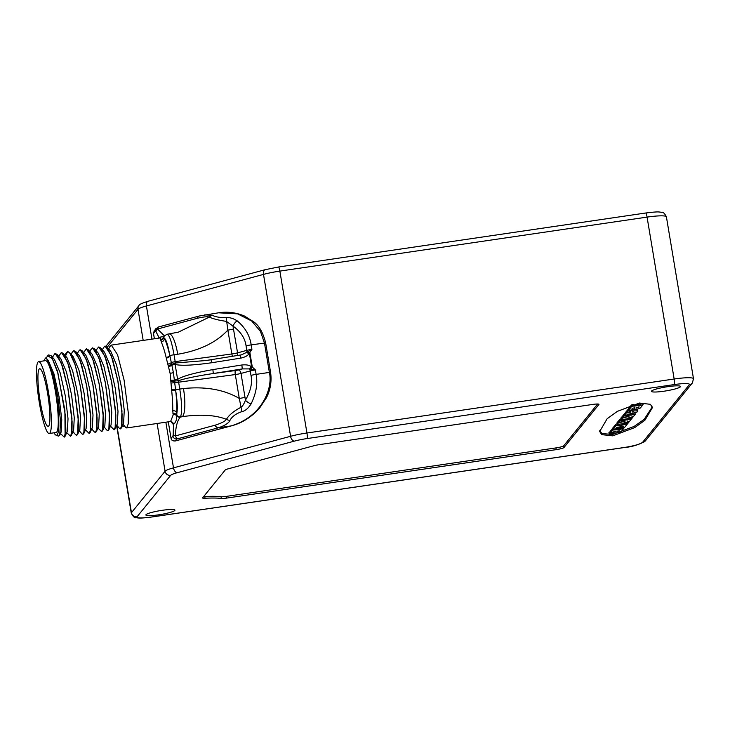 <?xml version="1.0" encoding="UTF-8"?>
<svg xmlns="http://www.w3.org/2000/svg" width="730" height="730" viewBox="0 0 730 730"><rect width="100%" height="100%" fill="white"/><g stroke="black" fill="none" stroke-linecap="round" stroke-linejoin="round"><path stroke-width="1.09" d="M37.987 362.071A36.308 5.338 81.6 0 1 38.644 361.642A36.308 5.338 81.6 0 1 48.837 394.392A36.308 5.338 81.6 0 1 49.868 433.072A36.308 5.338 -98.4 0 1 49.211 433.501A36.308 5.338 -98.4 0 1 39.018 400.752A36.308 5.338 -98.4 0 1 37.987 362.071M49.211 433.501L56.082 432.488A36.308 5.338 -98.4 0 0 56.739 432.06A36.308 5.338 -98.4 0 0 55.708 393.379A36.308 5.338 -98.4 0 0 45.516 360.638L38.644 361.642M53.983 432.799A39.064 5.74 -98.4 0 0 55.973 435.135A39.064 5.74 -98.4 0 0 56.922 398.918A39.064 5.74 -98.4 0 0 45.579 357.974L43.681 360.903M70.5 436.221L71.348 435.335L71.969 418.299L67.917 388.351L62.643 366.725L57.177 354.524L55.088 353.375L61.311 362.974L67.853 388.36L72.087 421.438L71.987 432.196L70.427 436.23L66.74 432.607M57.387 370.959L64.897 410.342L65.107 436.248L64.213 437.142L65.901 431.056L65.335 415.242L57.971 373.322A42.103 6.187 -98.4 0 0 57.387 370.959L51.155 355.702L48.645 354.926L47.706 355.674L52.396 358.841L57.971 373.322M45.579 357.974L46.93 358.95L52.651 372.765L57.898 397.166L60.581 421.548L59.714 435.244L58.409 436.12L55.973 435.135M46.93 358.95L48.299 360.538L53.947 373.833L59.084 396.892L61.767 419.64L61.119 432.133L59.714 435.244M51.155 355.702L54.549 359.616L60.198 372.911L65.335 395.979L68.018 418.719L67.361 431.211L65.098 436.248M57.177 354.524L60.8 358.695L66.448 371.99L71.586 395.058L74.268 417.806L73.611 430.298L71.348 435.335M61.439 352.444L67.562 362.062L74.104 387.447L78.338 420.516L78.238 431.275L76.741 435.299L77.599 434.405L78.219 417.368L74.168 387.438L68.894 365.794L63.428 353.603L61.439 352.444M58.71 356.286L61.375 352.453M89.206 433.465L90.1 432.58L90.721 415.543L86.669 385.595L81.395 363.969L75.929 351.769L73.83 350.619L80.054 360.219L86.596 385.604L90.839 418.682L90.73 429.441L89.169 433.474L85.483 429.851M65.536 356.03L67.616 351.531C71.686 352.909 75.929 364.58 80.346 386.526L84.589 419.595L84.479 430.353L82.928 434.396L83.85 433.492L84.47 416.456L80.419 386.517L75.144 364.89L69.678 352.69L67.616 351.531L65.873 353.338M66.978 357.7L72.69 371.068L77.827 394.127L80.51 416.876L79.826 429.45M73.301 356.861L78.95 370.156L84.078 393.214L86.76 415.963L86.113 428.455L83.85 433.492M79.47 355.857L85.191 369.243L90.328 392.311L93.011 415.06L92.327 427.607M85.738 354.962L91.442 368.303L96.579 391.362L99.262 414.12L98.577 426.685M95.457 432.543L96.351 431.649L96.971 414.613L92.92 384.683L87.636 363.038L82.171 350.847L80.081 349.697L86.304 359.306L92.847 384.692L97.09 417.761L96.98 428.519L95.42 432.552L94.289 431.886M78.375 351.477L80.054 349.707M83.704 352.617L86.295 348.785L92.555 358.384L99.097 383.77L103.341 416.839L103.231 427.598L101.671 431.631L97.984 428.008M82.928 434.396L81.787 433.711M72.106 352.453L73.867 350.619M86.332 348.785L88.421 349.935L93.887 362.126L99.161 383.761L103.213 413.691L102.602 430.727L104.837 425.754M104.472 352.188L110.184 365.557L115.322 388.615L118.004 411.364L117.357 423.865L115.094 428.893L115.714 411.857L111.663 381.918L106.388 360.282L100.922 348.091L98.833 346.942M92.582 347.863L94.681 349.022L100.138 361.213L105.412 382.839L109.463 412.788L108.843 429.824L107.958 430.709M101.707 431.631L102.602 430.727M88.421 349.925L92.035 354.105L97.692 367.391L102.83 390.45L105.512 413.198L104.855 425.7M98.221 353.11L103.943 366.496L109.08 389.555L111.763 412.304L111.088 424.823M107.173 347.179L110.787 351.349L116.435 364.644L121.572 387.703L124.255 410.442L123.607 422.944L121.344 427.981L121.965 410.935L117.913 381.005L112.639 359.379L107.173 347.179L105.084 346.029M120.45 428.875L121.344 427.981M115.094 428.893L114.209 429.787M97.108 348.757L98.796 346.951L105.047 356.541L111.59 381.936L115.833 415.005L115.723 425.763L114.172 429.797L110.476 426.174M119.282 428.2L120.423 428.875L121.974 424.842L122.083 414.083L117.84 381.014L111.298 355.629L105.047 346.029L103.395 347.763M109.6 346.933L111.298 345.107L117.548 354.707L124.091 380.093L128.334 413.171L128.225 423.92L126.664 427.962L125.578 427.333M124.739 426.375L121.873 426.795M171.203 421.593A45.607 6.698 -98.4 0 0 173.512 424.413A3.504 3.458 114.4 0 0 171.532 421.721L170.583 421.502L173.229 414.795L172.736 410.78A42.103 6.187 -98.4 0 0 171.669 390.523L170.108 373.331L166.139 357.445A42.103 6.187 -98.4 0 0 161.221 341.941L160.6 337.862L111.298 345.107M171.285 383.04L178.33 382.228A3.504 0.465 -9.5 0 1 178.631 382.191L179.781 389.053C182.016 403.836 182.235 413.116 180.429 416.885L180.164 417.213C177.253 420.827 175.656 427.059 175.382 435.91A3.504 2.327 179.2 0 1 173.202 434.231L173.512 424.413C175.748 422.478 176.824 419.586 176.76 415.744L176.888 412.842A45.607 6.698 -98.4 0 0 175.738 390.906L173.393 372.583L169.743 355.072A45.607 6.698 -98.4 0 0 164.414 338.273L163.775 337.461A3.504 3.312 -8.4 0 1 160.636 340.235M170.902 380.357L174.461 380.129A3.504 0.465 -9.5 0 1 177.627 379.363L175.127 364.425A3.504 0.465 170.5 0 0 171.961 365.192A3.504 0.995 -14.9 0 1 168.593 366.57M164.423 335.873L157.488 329.011A3.504 2.929 158.7 0 0 156.047 331.73L158.976 337.552A45.607 6.698 -98.4 0 0 158.857 338.118M680.387 386.809A14.737 1.953 -9.5 0 1 665.203 391.024A14.737 1.953 -9.5 0 1 651.434 391.353A14.737 1.953 -9.5 0 1 651.543 391.043A14.737 1.953 -9.5 0 1 666.727 386.827A14.737 1.953 -9.5 0 1 680.497 386.489A14.737 1.953 -9.5 0 1 680.387 386.809M174.844 510.452A14.737 1.953 -9.5 0 1 159.669 514.668A14.737 1.953 -9.5 0 1 145.891 515.006A14.737 1.953 -9.5 0 1 146 514.686A14.737 1.953 -9.5 0 1 161.184 510.471A14.737 1.953 -9.5 0 1 174.954 510.142A14.737 1.953 -9.5 0 1 174.844 510.452M205.066 498.252A63.154 8.349 170.5 0 1 221.336 498.435A7.017 0.931 -9.5 0 0 226.711 498.079L556.214 449.634A7.017 0.931 -9.5 0 0 563.952 447.545L598.919 404.475A7.017 0.931 -9.5 0 0 598.974 404.329A7.017 0.931 -9.5 0 0 592.924 404.402L319.22 444.652A7.017 0.931 -9.5 0 0 314.11 445.683L227.86 468.925A7.017 0.931 -9.5 0 0 225.232 469.983L202.639 497.814A7.017 0.931 -9.5 0 0 202.584 497.96A7.017 0.931 -9.5 0 0 205.066 498.252L204.774 496.537A63.154 8.349 -9.5 0 1 221.044 496.719A7.017 0.931 170.5 0 0 226.428 496.364L555.922 447.919A7.017 0.931 170.5 0 0 563.669 445.829L597.614 404.009M639.389 403.042L617.361 411.355L607.178 418.691L599.677 431.503L601.785 434.651L612.753 435.856L634.771 427.57L644.882 420.288L652.465 407.55L650.384 404.31L639.389 403.042M203.652 496.564A7.017 0.931 170.5 0 0 204.774 496.537M599.613 430.8L601.995 433.547L612.525 434.478L634.133 426.429L644.17 419.349L652.301 406.875M642.856 403.252L643.084 404.621L642.856 403.252L640.611 403.608L640.557 405.323L631.751 406.291L628.959 409.886L628.767 408.316L628.995 409.685C629.278 410.388 631.067 410.224 634.388 409.202L634.927 409.101C637.308 409.229 639.124 408.846 640.383 407.96L643.084 404.621L640.557 405.323M634.023 405.022L640.329 403.955M634.151 405.889L633.941 404.539L632.39 404.639M631.751 406.291L631.523 404.922L628.767 408.316M626.586 411.428L624.068 414.166M637.591 409.758L633.348 409.603M628.84 409.147L626.55 411.109M624.104 414.476L622.389 416.237M622.453 416.721A3.486 0.465 170.5 0 0 621.631 417.104L620.81 418.135L621.038 419.513L622.544 419.495L631.742 418.609L632.956 417.104L627.435 418.217L632.353 416.821A3.486 0.465 170.5 0 0 633.613 416.301L635.219 414.321L623.84 416.036L622.599 417.587L629.068 416.282L623.128 417.962A3.486 0.465 170.5 0 0 621.86 418.482L621.038 419.513M635.2 414.302L634.99 412.952L632.919 413.271L632.937 414.905M627.645 414.512L632.709 413.527M620.974 419.139L619.697 419.495L618.474 421.055M618.538 421.548A3.486 0.465 170.5 0 0 617.717 421.931L616.914 422.989M622.188 419.549L627.526 418.755M612.954 428.474L610.307 431.111M610.371 431.585L608.948 432.552L609.176 433.921C608.619 434.423 609.55 434.56 611.977 434.332C615.7 433.666 610.152 434.149 612.844 433.501L620.892 431.987L623.794 428.401L619.405 429.541L612.433 430.089L610.517 432.461L615.408 431.649L609.176 433.921L608.948 432.552M618.219 425.334L618.064 424.385L623.995 423.528M617.069 423.993L615.764 424.34L612.89 427.953M632.043 408.554L634.917 407.605L632.043 408.554M636.341 407.915L639.215 406.975L636.341 407.915M624.287 415.489L626.86 414.932A5.238 0.694 -9.5 0 1 629.497 413.974L635.465 412.541A3.486 0.465 170.5 0 0 637.18 411.912L637.847 411.063L637.044 410.917L628.074 410.817L626.76 412.459L630.674 411.72L629.981 412.578L626.313 412.998L624.287 415.489L624.059 414.12L624.278 415.516M636.815 409.548L637.044 410.917M633.722 411.757L632.089 412.039L633.695 411.611M622.334 420.507L619.925 420.863L618.684 422.405L625.154 421.11L619.213 422.789A3.486 0.465 170.5 0 0 617.945 423.3L617.124 424.331L625.583 423.792L627.827 423.437L629.041 421.931L623.52 423.044L628.439 421.639A3.486 0.465 170.5 0 0 629.698 421.128L631.304 419.148L622.334 420.507M613.173 432.58L613.41 433.948L612.041 433.839L612.844 433.501M617.324 431.156L619.743 430.773L619.295 431.339L616.877 431.722L617.324 431.156M627.335 424.039L619.505 425.663L615.992 425.709L613.1 429.295L618.958 428.401L619.35 427.899L616.239 428.035L616.768 427.369L623.301 426.384L619.286 428.391L624.387 427.671L627.335 424.039M175.583 440.884A1.405 0.83 -105.1 0 1 175.465 440.938A1.405 0.83 -105.1 0 1 175.328 440.957C172.882 441.148 171.459 440.281 171.057 438.356L168.292 421.84M153.501 333.455L154.377 338.775L153.492 333.4L154.286 330.571L157.999 327.113L199.117 316.035L218.571 312.805L237.56 313.845L251.759 321.054L260.4 331.31L264.442 342.927L269.379 372.419L256.12 374.371C257.863 383.661 256.166 393.534 251.047 403.973C248.191 408.417 245.143 410.972 241.904 411.629C236.018 413.609 232.04 416.52 229.977 420.361A7.017 5.265 -145.7 0 1 226.41 419.33C225.123 421.292 221.272 423.272 214.848 425.271L175.382 435.91L176.943 438.967A3.504 3.44 -140.9 0 1 172.937 436.038L171.057 438.356L168.274 421.84M171.596 389.765A3.504 0.885 -5.1 0 1 175.629 390.112A3.504 0.465 170.5 0 1 179.781 389.053L183.458 388.552A24.555 5.694 82.3 0 1 182.327 416.629L180.164 417.213A3.504 3.44 -140.9 0 1 176.76 415.744A3.504 3.002 -16.2 0 0 173.229 414.795M251.047 403.973A7.017 2.601 -147.5 0 1 245.399 400.277C243.993 404.046 242.479 406.409 240.845 407.367C233.883 411.008 229.074 414.996 226.41 419.33C215.423 415.005 200.723 414.102 182.327 416.629L180.429 416.885A3.504 3.44 -140.9 0 1 176.742 414.95A3.504 2.902 -10.1 0 0 172.928 413.627M171.669 390.523A3.504 0.958 -6 0 1 175.738 390.906C177.308 401.217 177.691 408.535 176.888 412.842A3.504 2.619 1.2 0 0 172.736 410.78M178.33 382.228A3.504 0.511 81.6 0 1 178.138 380.777L177.682 379.335L178.458 380.722L171.048 381.343M183.458 388.552C205.486 386.298 224.101 389.583 239.294 398.425L235.297 374.554A7.017 0.931 170.5 0 0 241 373.431L250.262 370.94A7.017 0.931 -9.5 0 1 255.372 369.909L249.505 368.905L242.287 368.905L213.315 373.523C196.781 376.023 185.164 378.423 178.458 380.722A3.504 0.812 82.3 0 0 178.631 382.191L235.297 374.554A3.504 0.812 82.3 0 1 235.462 370.539A3.504 0.465 170.5 0 0 238.309 369.982L242.287 368.905L241.849 364.991L212.868 369.599C194.372 372.893 182.646 376.132 177.682 379.335M235.462 370.539L213.315 373.523L212.868 369.599M204.783 314.831L212.393 315.296C215.377 316.902 219.967 317.696 226.181 317.678C229.475 317.267 233.125 318.316 237.131 320.826A7.017 3.787 123 0 0 232.98 326.064C240.727 331.694 245.088 338.3 246.074 345.901L246.813 350.363L237.56 352.855A7.017 0.931 -9.5 0 1 231.857 353.968L175.182 361.605A3.504 0.465 170.5 0 0 174.89 361.651A3.504 0.511 -98.4 0 0 175.163 363.011L205.76 360.547L241.384 354.862L239.997 355.191L240.699 358.129C244.742 357.253 247.479 355.866 248.921 353.95L251.923 349.332A7.017 0.931 170.5 0 0 246.813 350.363A3.504 2.071 -105.1 0 1 246.74 352.389A3.504 0.456 39.9 0 1 248.921 353.95M166.65 334.559C168.94 333.674 171.404 340.408 174.041 354.753L175.182 361.605A3.504 0.812 -97.7 0 0 175.492 362.974L175.182 364.434C180.93 365.931 193.112 365.365 211.727 362.746L240.699 358.129M250.636 369.07L252.288 367.007L255.372 369.909L256.12 374.371A7.017 0.931 170.5 0 0 251.001 375.402L250.262 370.94A3.504 2.071 74.9 0 0 249.505 368.905L251.001 366.396C249.012 365.036 245.964 364.562 241.849 364.991M241.402 354.862L247.36 352.006A3.504 0.465 38.1 0 1 249.377 353.384L251.613 366.788L251.001 366.396M247.36 352.006L251.923 349.332L251.184 344.87L265.656 342.908L270.593 372.4L269.379 372.419C273.075 387.913 262.517 416.447 231.191 425.9L175.328 440.957L176.943 438.967L218.507 427.762A7.017 4.134 -105.1 0 1 214.848 425.271M247.744 351.769A3.504 0.694 33.4 0 1 249.943 352.982L252.288 367.007L251.613 366.788L250.207 368.997M229.977 420.361C228.809 423.053 224.986 425.517 218.507 427.762L231.191 425.9A1.405 0.83 -105.1 0 0 231.328 425.882L175.465 440.938C172.754 441.066 171.285 440.217 171.048 438.383L171.066 438.411M237.131 320.826C245.116 327.46 249.797 335.481 251.184 344.87A7.017 0.931 170.5 0 0 246.074 345.901M237.159 355.61A3.504 2.071 -105.1 0 0 237.56 352.855L232.98 326.064L226.455 321.392C218.69 320.251 212.968 318.818 209.309 317.112L178.339 332.159L167.152 334.267L164.505 335.782A3.504 3.44 39.1 0 0 163.775 337.461L163.62 337.26A3.504 3.367 2.9 0 1 160.636 339.56M205.76 360.547L211.043 359.771L211.727 362.746M166.139 357.445A3.504 1.807 -13.5 0 0 169.743 355.072C167.909 345.071 166.139 339.468 164.414 338.273A3.504 3.13 -25.4 0 1 161.221 341.941M164.852 335.8L164.232 336.11A3.504 3.44 39.1 0 0 163.62 337.26C163.118 336.576 161.567 336.667 158.976 337.552A3.504 3.248 -167.2 0 1 159.04 338.09M158.227 327.149L157.488 329.011L196.954 318.371C203.451 316.829 207.566 316.409 209.309 317.112A7.017 5.959 110.5 0 1 212.393 315.296M226.181 317.678L227.86 330.097C216.226 342.552 199.518 350.601 177.718 354.251A24.555 5.694 -97.7 0 0 169.287 333.975M233.564 328.984A7.017 0.931 -9.5 0 1 227.86 330.097L231.857 353.968A3.504 0.812 -97.7 0 0 232.532 356.349M241.904 411.629L239.294 398.425A7.017 0.931 170.5 0 0 244.997 397.312L245.399 400.277C250.673 391.143 252.543 382.849 251.001 375.402M90.858 349.679L92.546 347.872L98.805 357.463L105.348 382.849L109.582 415.927L109.482 426.676L107.921 430.718L106.808 430.061M123.041 424.203L124.903 426.347M76.741 435.299L75.555 434.642M46.154 358.238L47.706 355.674M60.49 433.529L64.249 437.133M52.46 357.207L55.051 353.384M39.165 369.106A29.118 4.28 -98.4 0 0 39.986 400.122A29.118 4.28 -98.4 0 0 48.162 426.384A29.118 4.28 -98.4 0 0 48.691 426.037A29.118 4.28 81.6 0 0 47.87 395.021A29.118 4.28 81.6 0 0 39.694 368.76A29.118 4.28 81.6 0 0 39.165 369.106M173.393 372.583A3.504 0.465 -9.5 0 1 170.108 373.331M154.286 330.571L153.482 333.427L155.371 331.082L156.047 331.73M105.996 346.184L138.983 305.541C138.59 304.757 141.629 303.324 148.099 301.253A4.909 2.893 74.9 0 0 146.411 305.961L263.493 274.398L290.586 436.294L173.494 467.857A22.457 2.966 170.5 0 0 165.08 471.233L131.455 512.67A22.457 2.966 170.5 0 0 131.281 513.144C133.043 516.639 134.667 518.163 136.163 517.725C139.393 518.026 138.819 518.601 151.959 516.986A4.909 0.721 81.6 0 1 151.858 516.959M107.228 347.243L137.988 309.347A22.457 2.966 -9.5 0 1 146.411 305.961L151.959 339.131M165.856 422.195L173.494 467.857A4.909 2.893 -105.1 0 0 177.271 472.693A17.538 2.318 170.5 0 0 170.692 475.33A4.909 4.818 -140.9 0 1 165.08 471.233L157.096 423.482M148.099 301.253L265.182 269.689A4.909 2.893 74.9 0 0 263.493 274.398A22.457 2.966 -9.5 0 1 279.855 271.104L306.947 432.999A22.457 2.966 170.5 0 0 290.586 436.294A4.909 2.893 -105.1 0 0 294.354 441.13L177.271 472.693M138.983 305.541A4.909 4.818 39.1 0 0 137.988 309.347L143.189 340.417M170.692 475.33L137.067 516.767A17.538 2.318 170.5 0 0 152.05 516.931L623.119 447.663A17.538 2.318 170.5 0 0 642.473 442.453L689.321 384.728A17.538 2.318 170.5 0 0 674.347 384.564L307.138 438.557A17.538 2.318 170.5 0 0 294.354 441.13M674.347 384.564A4.909 0.721 -98.4 0 0 674.155 379.007L306.947 432.999A4.909 0.721 -98.4 0 1 307.138 438.557M278.44 267.061A4.909 0.721 81.6 0 1 278.522 266.998A4.909 0.721 81.6 0 1 279.855 271.104L647.063 217.111A22.457 2.966 -9.5 0 1 666.408 216.856L693.5 378.751A22.457 2.966 170.5 0 0 674.155 379.007L647.063 217.111A4.909 0.721 81.6 0 0 645.731 213.005C658.998 211.381 658.341 211.974 661.562 212.284C663.032 211.837 664.647 213.361 666.408 216.856M645.639 213.069A4.909 0.721 81.6 0 1 645.731 213.005L278.522 266.998L265.182 269.689M116.846 425.389L131.455 512.67A4.909 4.818 -140.9 0 0 137.067 516.767M152.05 516.931A4.909 0.721 81.6 0 1 151.959 516.986L623.028 447.727A4.909 0.721 81.6 0 1 622.927 447.691M623.119 447.663A4.909 0.721 81.6 0 1 623.028 447.727C631.998 446.961 639.48 444.634 645.484 440.747L692.332 383.022L693.5 378.751M642.473 442.453A4.909 4.818 39.1 0 0 645.484 440.747M689.321 384.728A4.909 4.818 39.1 0 0 692.332 383.022M563.952 447.545L563.669 445.829M556.214 449.634L555.922 447.919M226.711 498.079L226.428 496.364M221.336 498.435L221.044 496.719M634.68 404.949L634.908 406.327M638.978 404.32L639.206 405.688M640.611 403.608L640.849 404.977M634.343 407.559L634.443 408.198M638.64 406.929L638.741 407.568M626.084 411.629L626.313 412.998M629.844 411.766L629.981 412.578M626.541 411.063L626.769 412.432L626.532 411.081M627.846 409.448L628.074 410.817M630.848 410.105L630.994 411.026M623.612 414.667L623.84 416.036M626.559 415.215L626.696 416.054M630.784 414.047L631.012 415.416M632.919 413.271L633.147 414.649M620.819 418.098L621.057 419.476M621.631 417.104L621.86 418.482M622.599 417.587L622.371 416.209L622.608 417.56M619.697 419.495L619.925 420.863M622.17 419.54L622.325 420.462L622.179 419.54M622.553 419.504L622.781 420.882M626.869 418.874L627.097 420.243M628.831 418.582L629.023 419.723M629.077 418.564L629.233 419.467M616.905 422.925L617.133 424.294L616.896 422.962M617.717 421.931L617.945 423.3M618.465 421.009L618.693 422.378L618.456 421.037M621.467 428.264L621.549 428.747M623.694 427.899L623.776 428.373M609.413 431.968L609.641 433.346M613.948 431.503L614.049 432.133M610.298 431.065L610.526 432.443M612.205 428.72L612.433 430.089M615.782 429.103L615.947 430.043M619.177 428.163L619.405 429.541M621.212 428.309L621.33 429.021M619.186 430.727L619.295 431.339M624.944 423.4L625.108 424.367M621.12 426.822L621.23 427.461M622.663 426.366L622.781 427.05M617.297 427.178L617.434 428.017M618 427.041L618.146 427.917M612.881 427.889L613.109 429.258M615.764 424.34L615.992 425.709M619.277 424.285L619.505 425.663M622.736 423.774L622.964 425.152M624.688 423.427L624.889 424.632M173.202 434.231L172.937 436.038M168.42 365.63L175.163 363.011L175.182 364.434M231.465 425.827A1.405 0.83 -105.1 0 1 231.328 425.882C242.095 423.071 251.558 417.085 259.697 407.924L266.413 397.777C268.695 393.342 272.272 384.619 270.593 372.4M168.101 364.042A3.504 1.195 -17.1 0 0 171.422 362.463L174.89 361.651M177.718 354.251L174.041 354.753A3.504 0.465 170.5 0 0 169.889 355.811A3.504 1.743 -14.4 0 1 166.303 358.101M156.083 328.372A3.504 3.44 39.1 0 0 155.371 331.082M199.117 316.035A7.017 4.134 74.9 0 0 196.954 318.371M238.309 369.982A3.504 2.071 74.9 0 1 241 373.431L244.997 397.312M90.1 432.58L92.354 427.543M75.929 351.769L79.543 355.948M69.678 352.69L73.292 356.861M77.599 434.405L79.862 429.377M63.428 353.603L67.041 357.773M85.793 355.017L82.171 350.847M98.605 426.612L96.351 431.649M94.343 431.941L91.734 428.93M79.232 430.764L81.851 433.784M71.202 354.452L72.16 352.325M77.453 353.53L78.411 351.413M100.922 348.091L104.536 352.262M108.843 429.824L111.106 424.787M94.681 349.022L98.294 353.192M170.61 421.502L126.664 427.962M116.617 425.508L131.281 513.144M633.941 404.539L634.169 405.907M637.609 409.685L637.847 411.063M634.99 412.952L635.219 414.321M623.703 427.889L623.794 428.401M610.289 431.092L610.517 432.461M614.605 429.276L614.678 429.742M612.862 427.926L613.1 429.295M618.073 424.385L618.237 425.353M218.571 312.805C227.395 311.418 236.018 312.486 244.431 316.017L253.602 321.738C259.013 325.507 263.037 332.561 265.656 342.908M90.912 349.56L89.954 351.696M106.854 430.116L104.235 427.096M97.154 348.657L96.205 350.774M103.404 347.726L102.446 349.862M119.346 428.273L116.727 425.252M109.655 346.814L108.697 348.94M125.596 427.36L122.978 424.34M75.601 434.706L72.991 431.685M65.91 353.247L64.961 355.373"/></g></svg>
